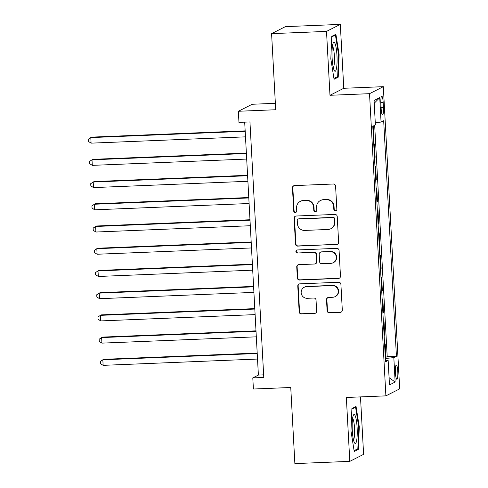 <?xml version="1.0" encoding="UTF-8"?>
<svg xmlns="http://www.w3.org/2000/svg" width="488" height="488" viewBox="0 0 488 488"><rect width="100%" height="100%" fill="white"/><g stroke="black" fill="none" stroke-linecap="round" stroke-linejoin="round"><path stroke-width="0.73" d="M335.421 210.865A1.531 1.507 -116.9 0 0 336.848 209.279L335.591 186.105A2.19 2.153 -116.9 0 0 333.316 184.013L294.496 185.593A2.19 2.153 -116.9 0 0 292.458 187.862L293.715 211.036A1.531 1.507 -116.9 0 0 295.917 212.341A1.531 1.507 -116.9 0 0 296.734 210.914L296.57 207.912A7.009 6.887 -116.9 0 1 303.091 200.653L306.33 200.519A7.009 6.887 -116.9 0 1 313.607 207.217L313.772 210.218A1.531 1.507 -116.9 0 0 315.974 211.524A1.531 1.507 -116.9 0 0 316.791 210.096L316.627 207.095A7.009 6.887 -116.9 0 1 323.147 199.836L326.387 199.702A7.009 6.887 -116.9 0 1 333.664 206.4L333.829 209.401A1.531 1.507 -116.9 0 0 335.421 210.865M320.354 200.562L320.726 200.373A7.009 6.887 -116.9 0 1 323.52 199.647L326.759 199.513A7.009 6.887 -116.9 0 1 334.036 206.21L334.201 209.212A1.531 1.507 -116.9 0 0 336.208 210.596M293.813 185.733A2.19 2.153 -116.9 0 0 292.83 187.673L294.087 210.846A1.531 1.507 -116.9 0 0 296.094 212.231M300.297 201.379L300.669 201.19A7.009 6.887 -116.9 0 1 303.463 200.464L306.702 200.33A7.009 6.887 -116.9 0 1 313.979 207.028L314.144 210.029A1.531 1.507 -116.9 0 0 316.151 211.414M397.793 371.557A7.143 1.22 87.7 0 0 396.311 365.03A7.143 1.22 87.7 0 0 395.408 372.771A7.143 1.22 87.7 0 0 396.89 379.298A7.143 1.22 87.7 0 0 397.793 371.557M327.1 310.716A2.19 2.153 -116.9 0 0 329.376 312.808L340.27 312.363A2.19 2.153 -116.9 0 0 342.308 310.094L340.911 284.358A2.19 2.153 -116.9 0 0 338.635 282.265L299.815 283.851A2.19 2.153 -116.9 0 0 297.778 286.12L299.174 311.856A2.19 2.153 -116.9 0 0 301.45 313.949L314.601 313.412A2.19 2.153 -116.9 0 0 316.639 311.143L316.047 300.126A2.19 2.153 -116.9 0 0 313.772 298.034L307.245 298.302A5.862 5.758 -116.9 0 1 304.274 287.243A5.862 5.758 -116.9 0 1 306.616 286.633L332.169 285.59A5.862 5.758 -116.9 0 1 335.14 296.649A5.862 5.758 -116.9 0 1 332.804 297.259L328.546 297.43A2.19 2.153 -116.9 0 0 326.502 299.699L327.1 310.716L327.472 310.527A2.19 2.153 -116.9 0 0 329.748 312.619L340.642 312.174A2.19 2.153 -116.9 0 0 341.325 312.033M326.515 31.403L329.98 95.288L343.772 88.285L340.313 24.4L326.515 31.403L271.59 33.648L275.708 109.745L238.357 111.27L238.961 122.378L249.947 121.933L263.782 377.462L252.796 377.907L253.4 389.021L290.75 387.496L294.874 463.6L349.805 461.361L363.603 454.352L360.486 396.903M329.98 95.288L369.526 93.678L385.892 395.866L346.346 397.476L349.805 461.361M336.592 244.537A2.19 2.153 -116.9 0 0 338.629 242.268L337.238 216.532A2.19 2.153 -116.9 0 0 334.963 214.433L296.143 216.019A2.19 2.153 -116.9 0 0 294.105 218.288L295.496 244.024A2.19 2.153 -116.9 0 0 297.772 246.117L336.964 244.348A2.19 2.153 -116.9 0 0 337.647 244.201M339.075 250.442L340.471 276.178A2.19 2.153 -116.9 0 1 338.428 278.447L299.608 280.033A2.19 2.153 -116.9 0 1 297.338 277.94L296.741 266.924A2.19 2.153 -116.9 0 1 298.778 264.655L314.522 264.014A2.19 2.153 -116.9 0 0 316.56 261.745L316.163 254.437A2.19 2.153 -116.9 0 0 313.888 252.345L297.497 253.016A1.531 1.507 -116.9 0 1 296.722 250.118A1.531 1.507 -116.9 0 1 297.332 249.96L336.799 248.349A2.19 2.153 -116.9 0 1 339.075 250.442M271.59 33.648L285.382 26.639L340.313 24.4M385.3 357.308L385.953 357.277L385.233 343.949L384.593 344.272M384.093 335.085L384.751 335.061L384.025 321.726L383.391 322.05M382.891 312.869L383.544 312.839L382.824 299.51L382.183 299.833M381.689 290.647L382.342 290.622L381.622 277.288L380.982 277.611M380.488 268.424L381.14 268.4L380.414 255.065L379.78 255.395M379.28 246.208L379.939 246.178L379.213 232.849L378.578 233.172M378.078 223.986L378.731 223.961L378.011 210.627L377.37 210.95M376.876 201.77L377.529 201.739L376.809 188.411L376.169 188.734M375.668 179.547L376.327 179.523L375.601 166.188L374.967 166.512M374.467 157.325L375.12 157.301L374.4 143.966L373.759 144.296M380.872 103.669L381.134 108.556A6.917 1.183 87.7 0 0 382.574 114.881A6.917 1.183 87.7 0 0 383.446 107.384L383.184 102.492A6.917 1.183 87.7 0 0 381.744 96.166A6.917 1.183 87.7 0 0 380.872 103.669M369.526 93.678L383.324 86.669L399.69 388.863L385.892 395.866M385.953 357.277L387.204 356.649L396.433 356.27L383.672 120.737L381.061 122.061L375.272 122.689M396.433 356.27L393.822 357.594L395.146 382.037L389.473 384.916L388.149 360.473L385.544 361.797L372.783 126.27L375.394 124.94L374.07 100.498L379.737 97.624L381.061 122.061M375.12 157.301L374.485 157.624M376.327 179.523L375.687 179.846M377.529 201.739L376.889 202.062M378.731 223.961L378.096 224.285M379.939 246.178L379.298 246.507M381.14 268.4L380.5 268.723M382.342 290.622L381.701 290.946M383.544 312.839L382.909 313.162M384.751 335.061L384.111 335.384M387.204 356.649L374.674 125.306M373.265 135.109L373.918 135.078L373.424 125.941M373.918 135.078L373.283 135.408M275.36 103.322L252.156 104.267L238.357 111.27M343.772 88.285L383.324 86.669M244.695 122.146L258.39 375.071L252.796 377.907M263.642 374.857L258.39 375.071M388.149 360.473L385.459 360.327M385.361 358.515L393.822 357.594M374.223 103.255L379.737 97.624M395.146 382.037L389.082 377.657M330.827 58.895L334.066 79.288L338.221 77.177L339.136 54.68L335.897 34.294L331.742 36.399L330.827 58.895M358.375 449.363L359.29 426.86L356.051 406.474L351.897 408.584L350.982 431.081L354.221 451.467L358.375 449.363L356.472 449.436M338.556 54.705L339.136 54.68M336.311 77.257L338.221 77.177M358.717 426.884L359.29 426.86M295.46 216.16A2.19 2.153 -116.9 0 0 294.478 218.099L295.874 243.835A2.19 2.153 -116.9 0 0 298.144 245.928L336.964 244.348M334.347 219.051A1.531 1.507 -116.9 0 0 332.755 217.587L298.68 218.978A1.531 1.507 -116.9 0 0 297.253 220.564L297.424 223.724A7.009 6.887 -116.9 0 0 304.707 230.421L327.997 229.476A7.009 6.887 -116.9 0 0 334.518 222.217L334.347 219.051L334.719 218.862A1.531 1.507 -116.9 0 0 333.127 217.398L332.755 217.587M298.07 219.136L298.442 218.947A1.531 1.507 -116.9 0 1 299.053 218.789L333.127 217.398M330.791 228.744L331.163 228.555A7.009 6.887 -116.9 0 0 334.896 222.022L334.518 222.217M334.719 218.862L334.896 222.022M298.095 264.795A2.19 2.153 -116.9 0 0 297.113 266.735L297.711 277.751A2.19 2.153 -116.9 0 0 299.986 279.844L338.806 278.258A2.19 2.153 -116.9 0 0 339.483 278.117M315.394 263.788L315.766 263.599A2.19 2.153 -116.9 0 0 316.932 261.556L316.535 254.248A2.19 2.153 -116.9 0 0 314.26 252.156L297.497 253.016M296.918 250.039A1.531 1.507 -116.9 0 0 297.869 252.827M330.858 263.349A5.862 5.758 -116.9 0 0 336.116 256.06A5.862 5.758 -116.9 0 0 330.224 251.68L321.22 252.046A2.19 2.153 -116.9 0 0 319.183 254.315L319.579 261.623A2.19 2.153 -116.9 0 0 321.854 263.715L330.858 263.349M333.194 262.739L333.566 262.55A5.862 5.758 -116.9 0 0 330.602 251.491L330.224 251.68M320.348 252.272L320.72 252.082A2.19 2.153 -116.9 0 1 321.592 251.857L330.602 251.491M327.863 297.576A2.19 2.153 -116.9 0 0 326.881 299.51L327.472 310.527M335.14 296.649L335.512 296.46A5.862 5.758 -116.9 0 0 332.541 285.401L332.169 285.59M304.274 287.243L304.652 287.054A5.862 5.758 -116.9 0 1 306.989 286.444L332.541 285.401M299.132 283.992A2.19 2.153 -116.9 0 0 298.15 285.931L299.547 311.667A2.19 2.153 -116.9 0 0 301.822 313.76L314.974 313.223A2.19 2.153 -116.9 0 0 315.657 313.076M245.165 130.863L91.732 137.122L90.798 137.592L91.097 143.149L245.488 136.853M245.189 131.296L90.798 137.592L88.31 139.232L88.432 141.453L91.097 143.149M336.964 55.577A14.506 2.477 87.7 0 0 333.231 43.011A14.506 2.477 87.7 0 0 332.115 58.035A14.506 2.477 87.7 0 0 334.359 70.662A14.506 2.477 87.7 0 0 336.964 55.577M333.322 67.661A10.986 1.879 87.7 0 0 334.371 55.955A10.986 1.879 87.7 0 0 332.444 46.092M331.724 36.893L335.427 35.008L338.568 54.76L337.678 76.561L333.932 78.464M334.402 35.051L335.427 35.008M355.233 415.868A14.506 2.477 87.7 0 0 353.391 415.196A14.506 2.477 87.7 0 0 352.183 428.074A14.506 2.477 87.7 0 0 354.166 442.116A14.506 2.477 87.7 0 0 354.52 442.848A14.506 2.477 87.7 0 0 357.222 434.21A14.506 2.477 87.7 0 0 355.233 415.868M353.483 439.84A10.986 1.879 87.7 0 0 354.611 430.416A10.986 1.879 87.7 0 0 353.099 419.137A10.986 1.879 87.7 0 0 352.604 418.271M351.879 409.072L355.587 407.193L358.723 426.945L357.838 448.746L354.093 450.644M354.556 407.236L355.587 407.193M246.367 153.086L92.933 159.338L92 159.814L92.299 165.365L246.696 159.076M246.391 153.519L92 159.814L89.511 161.455L89.633 163.675L92.299 165.365M247.575 175.302L94.135 181.56L93.202 182.03L93.507 187.587L247.898 181.292M247.599 175.741L93.202 182.03L90.719 183.671L90.835 185.898L93.507 187.587M248.776 197.524L95.337 203.777L94.41 204.252L94.709 209.809L249.1 203.514M248.801 197.957L94.41 204.252L91.921 205.893L92.043 208.114L94.709 209.809M249.978 219.746L96.545 225.999L95.611 226.475L95.91 232.026L250.301 225.737M250.002 220.179L95.611 226.475L93.123 228.116L93.245 230.336L95.91 232.026M251.186 241.963L97.746 248.221L96.813 248.691L97.112 254.248L251.509 247.953M251.204 242.402L96.813 248.691L94.33 250.332L94.446 252.558L97.112 254.248M252.387 264.185L98.948 270.437L98.015 270.913L98.32 276.47L252.711 270.175M252.412 264.618L98.015 270.913L95.532 272.554L95.654 274.774L98.32 276.47M253.589 286.407L100.156 292.66L99.223 293.129L99.522 298.686L253.912 292.391M253.614 286.84L99.223 293.129L96.734 294.77L96.856 296.997L99.522 298.686M254.791 308.623L101.358 314.876L100.424 315.352L100.723 320.909L255.12 314.614M254.815 309.056L100.424 315.352L97.936 316.993L98.058 319.213L100.723 320.909M255.999 330.846L102.559 337.098L101.626 337.574L101.931 343.125L256.322 336.836M256.017 331.279L101.626 337.574L99.143 339.215L99.259 341.435L101.931 343.125M257.2 353.062L103.761 359.32L102.834 359.79L103.133 365.347L257.524 359.052M257.225 353.501L102.834 359.79L100.345 361.431L100.467 363.658L103.133 365.347M380.829 102.59L383.184 102.492M381.079 107.482L383.446 107.384M334.036 206.21L333.664 206.4M326.759 199.513L326.387 199.702M323.52 199.647L323.147 199.836M314.144 210.029L313.772 210.218M313.979 207.028L313.607 207.217M306.702 200.33L306.33 200.519M303.463 200.464L303.091 200.653M294.087 210.846L293.715 211.036M292.83 187.673L292.458 187.862M334.201 209.212L333.829 209.401M298.144 245.928L297.772 246.117M295.874 243.835L295.496 244.024M294.478 218.099L294.105 218.288M299.053 218.789L298.68 218.978M338.806 278.258L338.428 278.447M299.986 279.844L299.608 280.033M297.711 277.751L297.338 277.94M297.113 266.735L296.741 266.924M316.932 261.556L316.56 261.745M316.535 254.248L316.163 254.437M314.26 252.156L313.888 252.345M321.592 251.857L321.22 252.046M326.881 299.51L326.502 299.699M306.989 286.444L306.616 286.633M314.974 313.223L314.601 313.412M301.822 313.76L301.45 313.949M299.547 311.667L299.174 311.856M298.15 285.931L297.778 286.12M340.642 312.174L340.27 312.363M329.748 312.619L329.376 312.808"/></g></svg>
